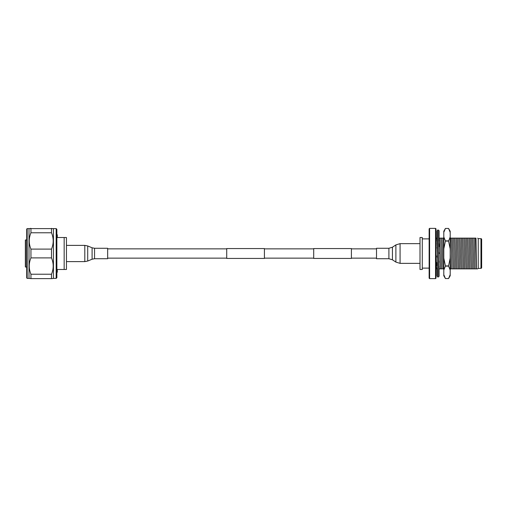 <?xml version="1.0" encoding="UTF-8"?>
<svg xmlns="http://www.w3.org/2000/svg" width="507" height="507" viewBox="0 0 507 507"><rect width="100%" height="100%" fill="white"/><g stroke="black" fill="none" stroke-linecap="round" stroke-linejoin="round"><path stroke-width="0.76" d="M376.511 248.861L351.402 248.861M313.706 248.861L264.413 248.861M226.718 248.861L107.661 248.861M376.511 258.139L351.402 258.139M313.706 258.139L264.413 258.139M226.718 258.139L107.661 258.139M264.413 248.569L264.413 258.431L226.718 258.431L226.718 248.569L264.413 248.569M351.402 248.569L351.402 258.431L313.706 258.431L313.706 248.569L351.402 248.569M26.719 277.931L26.719 229.069L27.175 228.613L27.175 278.387L26.719 277.931M56.176 228.613L56.86 229.297L56.86 277.703L56.176 278.387L56.176 228.613L27.175 228.613M56.176 278.387L53.431 278.387L53.431 228.613M27.175 278.387L29 278.387L29 228.613M29 278.387L30.946 278.616L30.946 274.224C28.684 268.786 28.684 263.342 30.946 257.892L30.946 249.108C28.684 243.671 28.684 238.227 30.946 232.776L51.492 232.776L51.492 228.384M51.492 232.776C53.755 238.214 53.755 243.658 51.492 249.108L30.946 249.108M30.946 257.892L51.492 257.892L51.492 249.108M51.492 257.892C53.755 263.329 53.755 268.773 51.492 274.224L30.946 274.224M30.946 278.616L51.492 278.616L51.492 274.224M51.968 278.616L53.431 278.387M30.946 232.776L30.946 228.384L30.471 228.384M26.719 239.881L25.35 240.109L25.35 266.891L26.719 267.119M56.86 234.779L57.316 234.779L57.316 237.517L66.449 237.517L66.449 269.483L57.316 269.483L57.316 272.221L56.86 272.221M64.167 269.483L64.167 237.517M107.661 253.5L107.661 258.722L94.555 258.722L94.555 248.278L107.661 248.278L107.661 253.5M376.511 256.174L376.511 248.278L388.901 248.278L388.901 258.722L376.511 258.722L376.511 256.174M443.796 232.333L443.796 231.255L445.412 228.454L448.568 228.454L445.412 228.454L443.796 232.333L443.796 275.745L445.412 278.546L448.568 278.546L450.191 274.667L450.191 275.745L448.568 278.546L445.412 278.546L443.796 274.667M450.191 236.04L450.191 234.709M450.191 236.243L450.191 240.369M443.796 272.151L443.796 267.829M443.796 265.186L443.34 238.132L439.068 238.132M450.191 232.333L448.568 228.454L450.191 231.255L450.191 274.667M450.191 270.896L450.191 272.297M443.796 247.657L443.796 241.25M443.796 236.699L443.796 234.728M443.796 236.11L443.796 238.132L443.34 238.132M443.796 258.164L445.412 265.922L448.568 265.922L450.191 258.164L450.191 270.003L448.568 266.124L445.412 266.124L443.796 270.003M450.191 248.836L448.568 241.078L445.412 241.078L443.796 248.836M450.191 236.997L448.568 241.078M443.796 236.997L445.412 240.876L448.568 240.876M449.646 230.647L449.227 229.703M420.005 269.483L420.005 237.517L422.287 237.517L422.287 269.483L420.005 269.483M422.287 268.114L429.137 268.114M422.287 238.886L429.137 238.886M435.532 228.384L435.988 228.841L435.988 278.159L435.532 278.616L435.532 228.384L429.594 228.384L429.594 278.616L429.137 278.159L429.137 228.841L429.594 228.384M435.532 278.616L429.594 278.616M435.988 268.868L437.009 268.868M475.351 268.868L477.702 268.868L478.228 268.342L478.228 238.658L480.966 238.658A0.684 0.684 0 0 1 481.65 239.342L481.65 267.658A0.684 0.684 0 0 1 480.966 268.342L480.966 238.658M450.191 268.868L476.358 268.868L475.382 238.132L449.696 238.132M439.049 268.868L444.189 268.868M437.224 238.132L435.988 238.132L435.988 240.312M475.788 238.132L475.382 238.132M436.483 268.868L435.988 253.132M435.988 261.194L435.988 265.668M435.988 246.56L435.988 250.338M437.402 255.883L437.243 249.577M437.192 247.593L437.04 242.473M437.009 241.56L436.85 238.132M475.978 238.132L476.447 268.868M478.228 268.342L480.966 268.342M474.159 238.132L475.008 268.868M472.816 238.132L473.792 268.868M471.592 238.132L472.442 268.868M438.948 266.086L438.834 262.239M438.764 259.476L438.625 253.5L439.068 253.5L438.612 251.529M470.243 238.132L471.218 268.868M440.399 268.868L439.423 238.132M469.026 238.132L469.875 268.868M441.616 268.868L440.773 238.132M467.676 238.132L468.652 268.868M442.966 268.868L441.99 238.132M466.459 238.132L467.302 268.868M465.109 238.132L466.085 268.868M463.886 238.132L464.735 268.868M462.542 238.132L463.518 268.868M461.319 238.132L462.169 268.868M459.969 238.132L460.945 268.868M450.672 268.868L450.191 253.646M458.753 238.132L459.602 268.868M451.895 268.868L451.046 238.132M457.403 238.132L458.379 268.868M453.239 268.868L452.263 238.132M456.18 238.132L457.029 268.868M454.462 268.868L453.613 238.132M454.836 238.132L455.812 268.868M437.471 276.904L437.471 230.096L438.612 230.096L438.612 276.904L437.471 276.904M437.471 264.914L437.009 264.914L437.009 262.632L437.471 262.632M437.471 266.492L437.009 264.914M437.471 256.479L437.009 256.479L437.009 255.883L437.471 255.883M437.471 258.399L437.009 256.479M437.471 247.593L437.009 247.593L437.471 250.35M437.471 249.558L437.009 247.593M437.471 239.602L437.009 239.602L437.471 243.759M437.471 241.319L437.009 239.602M437.471 233.727L437.009 233.727L437.009 237.682L437.471 238.651M437.471 234.937L437.009 233.727L437.009 230.862L437.471 230.862M437.471 231.376L437.009 230.862M437.471 276.138L437.009 276.138L437.009 267.994L437.471 267.994M437.471 275.555L437.009 275.555L437.471 275.814M437.471 271.613L437.009 271.613L437.471 272.608M438.612 268.07L439.068 269.642L439.068 266.416L438.612 265.155M438.612 260.319L439.068 262.239L438.612 258.957M438.612 243.043L439.068 244.761L439.068 246.51L438.612 246.51M438.612 236.148L439.068 237.358L439.068 240.584L438.612 240.584M437.009 237.682L437.009 238.132M438.612 230.666L439.068 230.666L439.068 232.409L438.612 232.409M438.897 270.085L439.068 269.642L438.612 269.642M438.612 276.074L439.068 276.334L439.068 270.377L438.65 269.642M438.612 273.603L439.068 274.591L438.612 274.591M439.068 262.239L438.612 262.239M439.068 244.761L438.612 244.761M439.068 237.358L438.612 237.358M438.612 231.889L439.068 232.409L439.068 236.623M439.068 276.334L438.612 276.334M25.578 239.881L25.578 267.119M94.555 248.278L92.097 247.79L92.097 259.21L87.711 261.042L87.711 245.958L84.808 245.382L84.808 261.618L87.711 261.042M388.901 258.722L392.437 259.793L392.437 247.207L395.891 244.906L395.891 262.094L400.074 263.361L400.074 243.639L395.891 244.906M66.449 261.618L84.808 261.618M66.449 245.382L84.808 245.382M92.097 247.79L87.711 245.958M92.097 259.21L94.555 258.722M420.005 243.639L400.074 243.639M420.005 263.361L400.074 263.361M392.437 259.793L395.891 262.094M392.437 247.207L388.901 248.278M478.228 238.658L477.702 238.132"/></g></svg>
